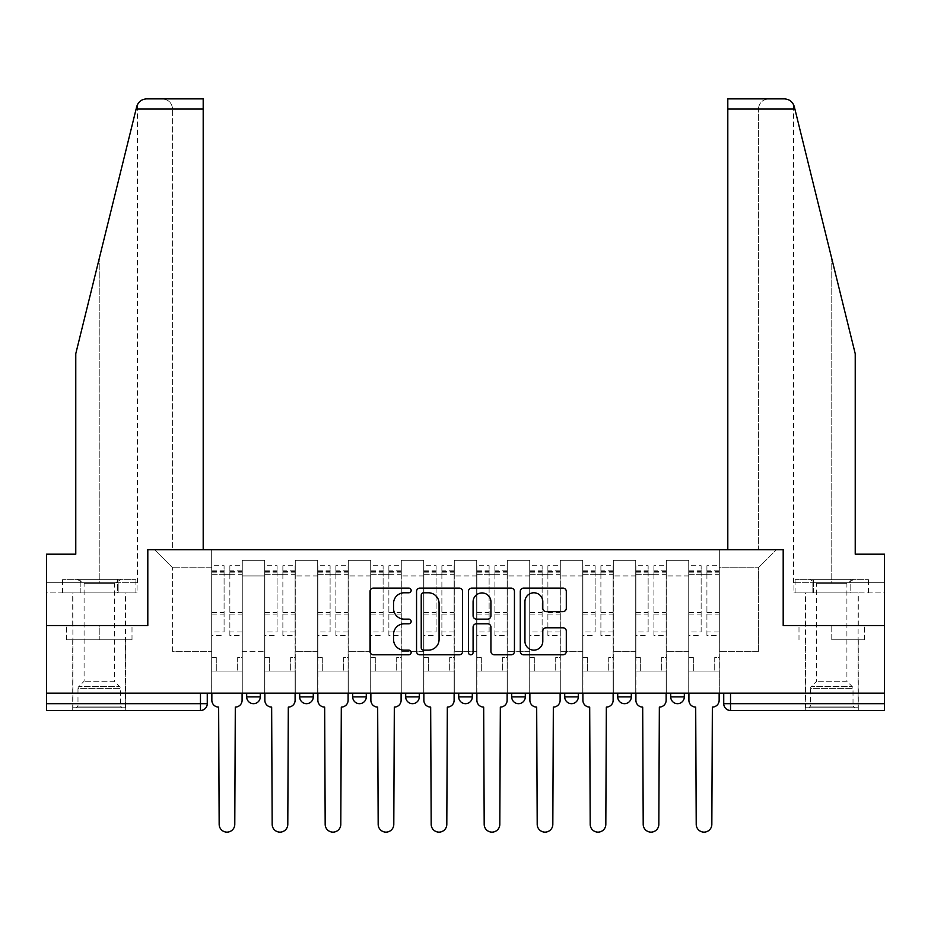 <?xml version="1.0" encoding="UTF-8"?>
<svg xmlns="http://www.w3.org/2000/svg" width="931" height="931" viewBox="0 0 931 931"><rect width="100%" height="100%" fill="white"/><g stroke="black" fill="none" stroke-linecap="round" stroke-linejoin="round"><path stroke-width="0.7" stroke-dasharray="4.66 3.49" d="M411.141 590.44A2.339 2.339 0 0 0 408.802 588.113L373.366 588.113A3.34 3.34 0 0 0 370.026 591.441L370.026 651.479A3.34 3.34 0 0 0 373.366 654.807L408.802 654.807A2.339 2.339 0 0 0 411.141 652.48A2.339 2.339 0 0 0 408.802 650.141L404.217 650.141A10.672 10.672 0 0 1 393.545 639.469L393.545 634.465A10.672 10.672 0 0 1 404.217 623.793L408.802 623.793A2.339 2.339 0 0 0 411.141 621.454A2.339 2.339 0 0 0 408.802 619.127L404.217 619.127A10.672 10.672 0 0 1 393.545 608.455L393.545 603.451A10.672 10.672 0 0 1 404.217 592.779L408.802 592.779A2.339 2.339 0 0 0 411.141 590.44M684.32 693.153L670.727 693.153L684.32 693.153L684.32 696.888A6.796 6.796 0 0 1 677.524 703.685A6.796 6.796 0 0 1 670.727 696.888L684.32 696.888M617.718 693.153L631.311 693.153L617.718 693.153L617.718 696.888A6.796 6.796 0 0 0 624.515 703.685A6.796 6.796 0 0 0 631.311 696.888L617.718 696.888M564.721 693.153L578.302 693.153L564.721 693.153M511.713 693.153L525.305 693.153L511.713 693.153M458.704 693.153L472.296 693.153L458.704 693.153L458.704 696.888L472.296 696.888M419.287 693.153L405.695 693.153L419.287 693.153L419.287 696.888A6.796 6.796 0 0 1 412.491 703.685A6.796 6.796 0 0 1 405.695 696.888L419.287 696.888M352.698 693.153L366.279 693.153L366.279 696.888L352.698 696.888L352.698 693.153L366.279 693.153M299.689 693.153L313.281 693.153L299.689 693.153L299.689 696.888L313.281 696.888A6.796 6.796 0 0 1 306.485 703.685M246.68 693.153L260.273 693.153L246.68 693.153L246.68 696.888L260.273 696.888A6.796 6.796 0 0 1 253.476 703.685M99.221 710.481L72.711 710.481L99.221 710.481M99.221 639.806L66.427 639.806L132.004 639.806L99.221 639.806L99.221 625.539L132.004 625.539L66.427 625.539L125.72 625.539L99.221 625.539L99.221 639.806M831.779 710.481L858.289 710.481L831.779 710.481M831.779 639.806L864.573 639.806L831.779 639.806L831.779 625.539L864.573 625.539L798.996 625.539L858.289 625.539L805.28 625.539L831.779 625.539L831.779 639.806M884.45 703.685L884.45 693.153L46.55 693.153L46.55 625.539L147.47 625.539L147.47 549.767L203.191 549.767L172.607 549.767L172.607 109.067L172.607 549.767L203.191 549.767L203.191 98.872L162.413 98.872L203.191 98.872L203.191 549.767L203.191 98.872L146.621 98.872C141.559 99.221 138.265 101.805 136.717 106.623C137.66 103.888 137.66 103.888 136.717 106.623L75.772 353.71L136.717 106.623L75.772 353.71L75.772 554.178L75.772 353.71L75.772 554.178L46.55 554.178L75.772 554.178L46.55 554.178L46.55 582.725L118.144 582.725L46.55 582.725L99.221 582.725L46.55 582.725L46.55 592.919L118.144 592.919L46.55 592.919L46.55 554.178L46.55 625.539L147.808 625.539L147.808 549.767L783.192 549.767L783.192 625.539L884.45 625.539L783.53 625.539L783.53 549.767L727.809 549.767L758.393 549.767L758.393 109.067L758.393 549.767L727.809 549.767L727.809 98.872L727.809 109.067L727.809 98.872L784.379 98.872C789.441 99.221 792.735 101.805 794.283 106.623L855.228 353.71L855.228 554.178L855.228 353.71L794.888 109.067L855.228 353.71L855.228 554.178L884.45 554.178L884.45 582.725L812.856 582.725L884.45 582.725L831.779 582.725L884.45 582.725L884.45 592.919L812.856 592.919L884.45 592.919L884.45 554.178L855.228 554.178L884.45 554.178L884.45 693.153L723.736 693.153L723.736 703.685A6.796 6.796 0 0 0 730.532 710.481L884.45 710.481L884.45 703.685L723.736 703.685M46.55 693.153L200.468 693.153L46.55 693.153L46.55 710.481L200.468 710.481L200.468 703.685L46.55 703.685M242.269 575.928L242.269 651.7L242.269 575.928L264.695 575.928L264.695 560.299L264.695 651.7L264.695 575.928L242.269 575.928M242.269 693.153L242.269 560.299L264.695 560.299L242.269 560.299L242.269 693.153L242.269 671.065L211.686 671.065L242.269 671.065L242.269 693.153L211.686 693.153L211.686 549.767L719.314 549.767L154.604 549.767L211.686 549.767L211.686 651.7L211.686 567.77L172.607 567.77L211.686 567.77L211.686 549.767L211.686 693.153L211.686 671.065L211.686 693.153L242.269 693.153M264.695 693.153L264.695 560.299L242.269 560.299L264.695 560.299L264.695 693.153L264.695 671.065L295.267 671.065L264.695 671.065L264.695 693.153L295.267 693.153L295.267 560.299L295.267 575.928L295.267 560.299L317.692 560.299L317.692 575.928L317.692 560.299L295.267 560.299L295.267 693.153L295.267 671.065L295.267 693.153L264.695 693.153M295.267 651.7L295.267 575.928L295.267 651.7L317.692 651.7L317.692 575.928L317.692 651.7L295.267 651.7M317.692 693.153L317.692 560.299L295.267 560.299L317.692 560.299L317.692 693.153L317.692 671.065L348.275 671.065L317.692 671.065L317.692 693.153L348.275 693.153L348.275 560.299L348.275 575.928L348.275 560.299L370.701 560.299L370.701 575.928L370.701 560.299L348.275 560.299L348.275 693.153L348.275 671.065L348.275 693.153L317.692 693.153M348.275 651.7L348.275 575.928L348.275 651.7L370.701 651.7L370.701 575.928L370.701 651.7L348.275 651.7M370.701 693.153L370.701 560.299L348.275 560.299L370.701 560.299L370.701 693.153L370.701 671.065L401.284 671.065L370.701 671.065L370.701 693.153L401.284 693.153L401.284 560.299L401.284 575.928L401.284 560.299L423.71 560.299L423.71 575.928L423.71 560.299L401.284 560.299L401.284 693.153L401.284 671.065L401.284 693.153L370.701 693.153M401.284 651.7L401.284 575.928L401.284 651.7L423.71 651.7L423.71 575.928L423.71 651.7L401.284 651.7M423.71 693.153L423.71 560.299L401.284 560.299L423.71 560.299L423.71 693.153L423.71 671.065L454.281 671.065L423.71 671.065L423.71 693.153L454.281 693.153L454.281 560.299L454.281 575.928L454.281 560.299L476.719 560.299L476.719 575.928L476.719 560.299L454.281 560.299L454.281 693.153L454.281 671.065L454.281 693.153L423.71 693.153M454.281 651.7L454.281 575.928L454.281 651.7L476.719 651.7L476.719 575.928L476.719 651.7L454.281 651.7M476.719 693.153L476.719 560.299L454.281 560.299L476.719 560.299L476.719 693.153L476.719 671.065L507.29 671.065L476.719 671.065L476.719 693.153L507.29 693.153L507.29 560.299L507.29 575.928L507.29 560.299L529.716 560.299L529.716 575.928L529.716 560.299L507.29 560.299L507.29 693.153L507.29 671.065L507.29 693.153L476.719 693.153M507.29 651.7L507.29 575.928L507.29 651.7L529.716 651.7L529.716 575.928L529.716 651.7L507.29 651.7M529.716 693.153L529.716 560.299L507.29 560.299L529.716 560.299L529.716 693.153L529.716 671.065L560.299 671.065L529.716 671.065L529.716 693.153L560.299 693.153L560.299 560.299L560.299 575.928L560.299 560.299L582.725 560.299L582.725 575.928L582.725 560.299L560.299 560.299L560.299 693.153L560.299 671.065L560.299 693.153L529.716 693.153M560.299 651.7L560.299 575.928L560.299 651.7L582.725 651.7L582.725 575.928L582.725 651.7L560.299 651.7M582.725 693.153L582.725 560.299L560.299 560.299L582.725 560.299L582.725 693.153L582.725 671.065L613.308 671.065L582.725 671.065L582.725 693.153L613.308 693.153L613.308 560.299L613.308 575.928L613.308 560.299L635.733 560.299L635.733 575.928L635.733 560.299L613.308 560.299L613.308 693.153L613.308 671.065L613.308 693.153L582.725 693.153M613.308 651.7L613.308 575.928L613.308 651.7L635.733 651.7L635.733 575.928L635.733 651.7L613.308 651.7M635.733 693.153L635.733 560.299L613.308 560.299L635.733 560.299L635.733 693.153L635.733 671.065L666.305 671.065L635.733 671.065L635.733 693.153L666.305 693.153L666.305 560.299L666.305 575.928L666.305 560.299L688.731 560.299L688.731 575.928L688.731 560.299L666.305 560.299L666.305 693.153L666.305 671.065L666.305 693.153L635.733 693.153M666.305 651.7L666.305 575.928L666.305 651.7L688.731 651.7L688.731 575.928L688.731 651.7L666.305 651.7M688.731 693.153L688.731 560.299L666.305 560.299L688.731 560.299L688.731 693.153L688.731 671.065L719.314 671.065L688.731 671.065L688.731 693.153L719.314 693.153L719.314 549.767L776.396 549.767L719.314 549.767L719.314 567.77L758.393 567.77L719.314 567.77L719.314 651.7L719.314 549.767L719.314 693.153L688.731 693.153L719.314 693.153L719.314 671.065L719.314 693.153L688.731 693.153M242.269 651.7L264.695 651.7L242.269 651.7M172.607 651.7L172.607 567.77L172.607 651.7L211.686 651.7L172.607 651.7M758.393 651.7L758.393 567.77L776.396 549.767L758.393 567.77L758.393 651.7L719.314 651.7L758.393 651.7M884.45 693.153L723.736 693.153M200.468 693.153L207.264 693.153L200.468 693.153L200.468 703.685L207.264 703.685M525.305 696.888L511.713 696.888A6.796 6.796 0 0 0 518.509 703.685M578.302 696.888A6.796 6.796 0 0 1 571.506 703.685A6.796 6.796 0 0 1 564.721 696.888L578.302 696.888M154.604 549.767L172.607 567.77L154.604 549.767M132.004 639.806L132.004 625.539L132.004 639.806M66.427 639.806L66.427 625.539L66.427 639.806M864.573 639.806L864.573 625.539L864.573 639.806M798.996 639.806L798.996 625.539L798.996 639.806M462.579 651.479L462.579 591.441A3.34 3.34 0 0 0 459.251 588.113L419.893 588.113A3.34 3.34 0 0 0 416.553 591.441L416.553 651.479A3.34 3.34 0 0 0 419.893 654.807L459.251 654.807A3.34 3.34 0 0 0 462.579 651.479M423.558 592.779A2.339 2.339 0 0 0 421.231 595.107L421.231 647.813A2.339 2.339 0 0 0 423.558 650.141L428.4 650.141A10.672 10.672 0 0 0 439.071 639.469L439.071 603.451A10.672 10.672 0 0 0 428.4 592.779L423.558 592.779M471.749 588.113L511.107 588.113A3.34 3.34 0 0 1 514.447 591.441L514.447 651.479A3.34 3.34 0 0 1 511.107 654.807L494.268 654.807A3.34 3.34 0 0 1 490.928 651.479L490.928 627.133A3.34 3.34 0 0 0 487.6 623.793L476.428 623.793A3.34 3.34 0 0 0 473.088 627.133L473.088 652.48A2.339 2.339 0 0 1 470.749 654.807A2.339 2.339 0 0 1 468.421 652.48L468.421 591.441A3.34 3.34 0 0 1 471.749 588.113M490.928 601.868A8.926 8.926 0 0 0 482.014 592.942A8.926 8.926 0 0 0 473.088 601.868L473.088 615.787A3.34 3.34 0 0 0 476.428 619.127L487.6 619.127A3.34 3.34 0 0 0 490.928 615.787L490.928 601.868M546.125 611.62L562.976 611.62A3.34 3.34 0 0 0 566.304 608.28L566.304 591.441A3.34 3.34 0 0 0 562.976 588.113L523.618 588.113A3.34 3.34 0 0 0 520.278 591.441L520.278 651.479A3.34 3.34 0 0 0 523.618 654.807L562.976 654.807A3.34 3.34 0 0 0 566.304 651.479L566.304 631.137A3.34 3.34 0 0 0 562.976 627.797L546.125 627.797A3.34 3.34 0 0 0 542.796 631.137L542.796 641.215A8.926 8.926 0 0 1 533.87 650.141A8.926 8.926 0 0 1 524.944 641.215L524.944 601.694A8.926 8.926 0 0 1 533.87 592.779A8.926 8.926 0 0 1 542.796 601.694L542.796 608.28A3.34 3.34 0 0 0 546.125 611.62M235.299 707.083L234.787 824.307A7.82 7.82 0 0 1 226.978 832.128A7.82 7.82 0 0 1 219.157 824.307L218.645 707.083A6.796 6.796 0 0 1 211.849 700.287L211.849 570.156L211.849 631.928L224.08 631.928L224.08 570.156L224.08 574.229L242.095 574.229L242.095 570.156L242.095 635.396L242.095 565.734L242.095 700.287A6.796 6.796 0 0 1 235.299 707.083M242.095 693.153L242.095 671.065L237.673 671.065L242.095 671.065L242.095 657.472L237.673 657.472L237.673 671.065L237.673 657.472L242.095 657.472L242.095 574.229L229.864 574.229L229.864 570.156L242.095 570.156M211.849 693.153L211.849 657.472L216.271 657.472L216.271 671.065L211.849 671.065L216.271 671.065L216.271 657.472L211.849 657.472L211.849 574.229L229.864 574.229L229.864 565.734L242.095 565.734M242.095 631.928L229.864 631.928L229.864 570.156M229.864 631.928L229.864 635.396L242.095 635.396M229.864 635.396L229.864 565.734M224.08 631.928L224.08 565.734L224.08 574.229L211.849 574.229L211.849 565.734L224.08 565.734M211.849 631.928L211.849 635.396L224.08 635.396M211.849 635.396L211.849 565.734M288.307 707.083L287.795 824.307A7.82 7.82 0 0 1 279.975 832.128A7.82 7.82 0 0 1 272.166 824.307L271.654 707.083A6.796 6.796 0 0 1 264.858 700.287L264.858 570.156L264.858 631.928L277.089 631.928L277.089 570.156L277.089 574.229L295.104 574.229L295.104 570.156L295.104 635.396L295.104 565.734L295.104 700.287A6.796 6.796 0 0 1 288.307 707.083M295.104 693.153L295.104 671.065L290.681 671.065L295.104 671.065L295.104 657.472L290.681 657.472L290.681 671.065L290.681 657.472L295.104 657.472L295.104 574.229L282.873 574.229L282.873 570.156L295.104 570.156M264.858 693.153L264.858 657.472L269.28 657.472L269.28 671.065L264.858 671.065L269.28 671.065L269.28 657.472L264.858 657.472L264.858 574.229L282.873 574.229L282.873 565.734L295.104 565.734M295.104 631.928L282.873 631.928L282.873 570.156M282.873 631.928L282.873 635.396L295.104 635.396M282.873 635.396L282.873 565.734M277.089 631.928L277.089 565.734L277.089 574.229L264.858 574.229L264.858 565.734L277.089 565.734M264.858 631.928L264.858 635.396L277.089 635.396M264.858 635.396L264.858 565.734M341.305 707.083L340.804 824.307A7.82 7.82 0 0 1 332.984 832.128A7.82 7.82 0 0 1 325.175 824.307L324.663 707.083A6.796 6.796 0 0 1 317.867 700.287L317.867 570.156L317.867 631.928L330.098 631.928L330.098 570.156L330.098 574.229L348.101 574.229L348.101 570.156L348.101 635.396L348.101 565.734L348.101 700.287A6.796 6.796 0 0 1 341.305 707.083M348.101 693.153L348.101 671.065L343.69 671.065L348.101 671.065L348.101 657.472L343.69 657.472L343.69 671.065L343.69 657.472L348.101 657.472L348.101 574.229L335.87 574.229L335.87 570.156L348.101 570.156M317.867 693.153L317.867 657.472L322.277 657.472L322.277 671.065L317.867 671.065L322.277 671.065L322.277 657.472L317.867 657.472L317.867 574.229L335.87 574.229L335.87 565.734L348.101 565.734M348.101 631.928L335.87 631.928L335.87 570.156M335.87 631.928L335.87 635.396L348.101 635.396M335.87 635.396L335.87 565.734M330.098 631.928L330.098 565.734L330.098 574.229L317.867 574.229L317.867 565.734L330.098 565.734M317.867 631.928L317.867 635.396L330.098 635.396M317.867 635.396L317.867 565.734M99.221 592.919L72.711 592.919L99.221 592.919M99.221 582.725L137.439 582.725L99.221 582.725L99.221 258.667L99.221 582.725M137.078 582.725L118.144 582.725L137.078 582.725L137.078 592.919L118.144 592.919L118.144 582.725L118.144 592.919L137.078 592.919M172.607 109.067C171.956 102.922 168.558 99.524 162.413 98.872C168.558 99.524 171.956 102.922 172.607 109.067L203.191 109.067L172.607 109.067M831.779 592.919L858.289 592.919L831.779 592.919M831.779 582.725L793.561 582.725L831.779 582.725L831.779 258.667L831.779 582.725M793.922 582.725L812.856 582.725L793.922 582.725L793.922 592.919L812.856 592.919L812.856 582.725L812.856 592.919L793.922 592.919M727.809 109.067L758.393 109.067C759.044 102.922 762.442 99.524 768.587 98.872C762.442 99.524 759.044 102.922 758.393 109.067L794.888 109.067M122.147 707.769L120.448 706.07L77.983 706.07L77.983 688.358L120.448 688.358L77.983 688.358A2.374 2.374 0 0 1 78.681 686.682L119.762 686.682L78.681 686.682L84.093 681.259L84.093 583.353L114.338 583.353L114.338 681.259L84.093 681.259L114.338 681.259L119.762 686.682A2.374 2.374 0 0 1 120.448 688.358L120.448 706.07L77.983 706.07L76.284 707.769L122.147 707.769L76.284 707.769M77.133 579.326L84.093 583.353L114.338 583.353L121.298 579.326L77.133 579.326L121.298 579.326M125.545 707.769L72.886 707.769L125.545 707.769L125.545 592.919L72.886 592.919L125.545 592.919M72.886 707.769L72.886 592.919M117.562 592.919L62.528 592.919L117.562 592.919L117.562 579.326L135.903 579.326L62.528 579.326L117.562 579.326L117.562 592.919M135.903 592.919L135.903 579.326M80.869 592.919L80.869 579.326L80.869 592.919M62.528 592.919L62.528 579.326M854.716 707.769L853.017 706.07L810.552 706.07L810.552 688.358L853.017 688.358L810.552 688.358A2.374 2.374 0 0 1 811.238 686.682L852.319 686.682L811.238 686.682L816.662 681.259L816.662 583.353L846.907 583.353L846.907 681.259L816.662 681.259L846.907 681.259L852.319 686.682A2.374 2.374 0 0 1 853.017 688.358L853.017 706.07L810.552 706.07L808.853 707.769L854.716 707.769L808.853 707.769M809.702 579.326L816.662 583.353L846.907 583.353L853.867 579.326L809.702 579.326L853.867 579.326M858.114 707.769L805.455 707.769L858.114 707.769L858.114 592.919L805.455 592.919L858.114 592.919M805.455 707.769L805.455 592.919M850.131 592.919L795.097 592.919L850.131 592.919L850.131 579.326L868.472 579.326L795.097 579.326L850.131 579.326L850.131 592.919M868.472 592.919L868.472 579.326M813.438 592.919L813.438 579.326L813.438 592.919M795.097 592.919L795.097 579.326M394.313 707.083L393.801 824.307A7.82 7.82 0 0 1 385.993 832.128A7.82 7.82 0 0 1 378.172 824.307L377.672 707.083A6.796 6.796 0 0 1 370.875 700.287L370.875 570.156L370.875 631.928L383.106 631.928L383.106 570.156L383.106 574.229L401.11 574.229L401.11 570.156L401.11 635.396L401.11 565.734L401.11 700.287A6.796 6.796 0 0 1 394.313 707.083M401.11 693.153L401.11 671.065L396.699 671.065L401.11 671.065L401.11 657.472L396.699 657.472L396.699 671.065L396.699 657.472L401.11 657.472L401.11 574.229L388.879 574.229L388.879 570.156L401.11 570.156M370.875 693.153L370.875 657.472L375.286 657.472L375.286 671.065L370.875 671.065L375.286 671.065L375.286 657.472L370.875 657.472L370.875 574.229L388.879 574.229L388.879 565.734L401.11 565.734M401.11 631.928L388.879 631.928L388.879 570.156M388.879 631.928L388.879 635.396L401.11 635.396M388.879 635.396L388.879 565.734M383.106 631.928L383.106 565.734L383.106 574.229L370.875 574.229L370.875 565.734L383.106 565.734M370.875 631.928L370.875 635.396L383.106 635.396M370.875 635.396L370.875 565.734M447.322 707.083L446.81 824.307A7.82 7.82 0 0 1 439.001 832.128A7.82 7.82 0 0 1 431.181 824.307L430.669 707.083A6.796 6.796 0 0 1 423.873 700.287L423.873 570.156L423.873 631.928L436.104 631.928L436.104 570.156L436.104 574.229L454.119 574.229L454.119 570.156L454.119 635.396L454.119 565.734L454.119 700.287A6.796 6.796 0 0 1 447.322 707.083M454.119 693.153L454.119 671.065L449.696 671.065L454.119 671.065L454.119 657.472L449.696 657.472L449.696 671.065L449.696 657.472L454.119 657.472L454.119 574.229L441.888 574.229L441.888 570.156L454.119 570.156M423.873 693.153L423.873 657.472L428.295 657.472L428.295 671.065L423.873 671.065L428.295 671.065L428.295 657.472L423.873 657.472L423.873 574.229L441.888 574.229L441.888 565.734L454.119 565.734M454.119 631.928L441.888 631.928L441.888 570.156M441.888 631.928L441.888 635.396L454.119 635.396M441.888 635.396L441.888 565.734M436.104 631.928L436.104 565.734L436.104 574.229L423.873 574.229L423.873 565.734L436.104 565.734M423.873 631.928L423.873 635.396L436.104 635.396M423.873 635.396L423.873 565.734M500.331 707.083L499.819 824.307A7.82 7.82 0 0 1 491.999 832.128A7.82 7.82 0 0 1 484.19 824.307L483.678 707.083A6.796 6.796 0 0 1 476.881 700.287L476.881 570.156L476.881 631.928L489.112 631.928L489.112 570.156L489.112 574.229L507.127 574.229L507.127 570.156L507.127 635.396L507.127 565.734L507.127 700.287A6.796 6.796 0 0 1 500.331 707.083M507.127 693.153L507.127 671.065L502.705 671.065L507.127 671.065L507.127 657.472L502.705 657.472L502.705 671.065L502.705 657.472L507.127 657.472L507.127 574.229L494.896 574.229L494.896 570.156L507.127 570.156M476.881 693.153L476.881 657.472L481.304 657.472L481.304 671.065L476.881 671.065L481.304 671.065L481.304 657.472L476.881 657.472L476.881 574.229L494.896 574.229L494.896 565.734L507.127 565.734M507.127 631.928L494.896 631.928L494.896 570.156M494.896 631.928L494.896 635.396L507.127 635.396M494.896 635.396L494.896 565.734M489.112 631.928L489.112 565.734L489.112 574.229L476.881 574.229L476.881 565.734L489.112 565.734M476.881 631.928L476.881 635.396L489.112 635.396M476.881 635.396L476.881 565.734M553.328 707.083L552.828 824.307A7.82 7.82 0 0 1 545.007 832.128A7.82 7.82 0 0 1 537.199 824.307L536.687 707.083A6.796 6.796 0 0 1 529.89 700.287L529.89 570.156L529.89 631.928L542.121 631.928L542.121 570.156L542.121 574.229L560.125 574.229L560.125 570.156L560.125 635.396L560.125 565.734L560.125 700.287A6.796 6.796 0 0 1 553.328 707.083M560.125 693.153L560.125 671.065L555.714 671.065L560.125 671.065L560.125 657.472L555.714 657.472L555.714 671.065L555.714 657.472L560.125 657.472L560.125 574.229L547.894 574.229L547.894 570.156L560.125 570.156M529.89 693.153L529.89 657.472L534.301 657.472L534.301 671.065L529.89 671.065L534.301 671.065L534.301 657.472L529.89 657.472L529.89 574.229L547.894 574.229L547.894 565.734L560.125 565.734M560.125 631.928L547.894 631.928L547.894 570.156M547.894 631.928L547.894 635.396L560.125 635.396M547.894 635.396L547.894 565.734M542.121 631.928L542.121 565.734L542.121 574.229L529.89 574.229L529.89 565.734L542.121 565.734M529.89 631.928L529.89 635.396L542.121 635.396M529.89 635.396L529.89 565.734M606.337 707.083L605.825 824.307A7.82 7.82 0 0 1 598.016 832.128A7.82 7.82 0 0 1 590.196 824.307L589.695 707.083A6.796 6.796 0 0 1 582.899 700.287L582.899 570.156L582.899 631.928L595.13 631.928L595.13 570.156L595.13 574.229L613.133 574.229L613.133 570.156L613.133 635.396L613.133 565.734L613.133 700.287A6.796 6.796 0 0 1 606.337 707.083M613.133 693.153L613.133 671.065L608.723 671.065L613.133 671.065L613.133 657.472L608.723 657.472L608.723 671.065L608.723 657.472L613.133 657.472L613.133 574.229L600.902 574.229L600.902 570.156L613.133 570.156M582.899 693.153L582.899 657.472L587.31 657.472L587.31 671.065L582.899 671.065L587.31 671.065L587.31 657.472L582.899 657.472L582.899 574.229L600.902 574.229L600.902 565.734L613.133 565.734M613.133 631.928L600.902 631.928L600.902 570.156M600.902 631.928L600.902 635.396L613.133 635.396M600.902 635.396L600.902 565.734M595.13 631.928L595.13 565.734L595.13 574.229L582.899 574.229L582.899 565.734L595.13 565.734M582.899 631.928L582.899 635.396L595.13 635.396M582.899 635.396L582.899 565.734M659.346 707.083L658.834 824.307A7.82 7.82 0 0 1 651.025 832.128A7.82 7.82 0 0 1 643.205 824.307L642.693 707.083A6.796 6.796 0 0 1 635.896 700.287L635.896 570.156L635.896 631.928L648.127 631.928L648.127 570.156L648.127 574.229L666.142 574.229L666.142 570.156L666.142 635.396L666.142 565.734L666.142 700.287A6.796 6.796 0 0 1 659.346 707.083M666.142 693.153L666.142 671.065L661.72 671.065L666.142 671.065L666.142 657.472L661.72 657.472L661.72 671.065L661.72 657.472L666.142 657.472L666.142 574.229L653.911 574.229L653.911 570.156L666.142 570.156M635.896 693.153L635.896 657.472L640.319 657.472L640.319 671.065L635.896 671.065L640.319 671.065L640.319 657.472L635.896 657.472L635.896 574.229L653.911 574.229L653.911 565.734L666.142 565.734M666.142 631.928L653.911 631.928L653.911 570.156M653.911 631.928L653.911 635.396L666.142 635.396M653.911 635.396L653.911 565.734M648.127 631.928L648.127 565.734L648.127 574.229L635.896 574.229L635.896 565.734L648.127 565.734M635.896 631.928L635.896 635.396L648.127 635.396M635.896 635.396L635.896 565.734M712.355 707.083L711.843 824.307A7.82 7.82 0 0 1 704.022 832.128A7.82 7.82 0 0 1 696.213 824.307L695.701 707.083A6.796 6.796 0 0 1 688.905 700.287L688.905 570.156L688.905 631.928L701.136 631.928L701.136 570.156L701.136 574.229L719.151 574.229L719.151 570.156L719.151 635.396L719.151 565.734L719.151 700.287A6.796 6.796 0 0 1 712.355 707.083M719.151 693.153L719.151 671.065L714.729 671.065L719.151 671.065L719.151 657.472L714.729 657.472L714.729 671.065L714.729 657.472L719.151 657.472L719.151 574.229L706.92 574.229L706.92 570.156L719.151 570.156M688.905 693.153L688.905 657.472L693.327 657.472L693.327 671.065L688.905 671.065L693.327 671.065L693.327 657.472L688.905 657.472L688.905 574.229L706.92 574.229L706.92 565.734L719.151 565.734M719.151 631.928L706.92 631.928L706.92 570.156M706.92 631.928L706.92 635.396L719.151 635.396M706.92 635.396L706.92 565.734M701.136 631.928L701.136 565.734L701.136 574.229L688.905 574.229L688.905 565.734L701.136 565.734M688.905 631.928L688.905 635.396L701.136 635.396M688.905 635.396L688.905 565.734M688.731 575.928L666.305 575.928L688.731 575.928M635.733 575.928L613.308 575.928L635.733 575.928M582.725 575.928L560.299 575.928L582.725 575.928M529.716 575.928L507.29 575.928L529.716 575.928M476.719 575.928L454.281 575.928L476.719 575.928M423.71 575.928L401.284 575.928L423.71 575.928M370.701 575.928L348.275 575.928L370.701 575.928M317.692 575.928L295.267 575.928L317.692 575.928M730.532 693.153L730.532 710.481M229.864 572.868L242.095 572.868M229.864 614.088L242.095 614.088M229.864 612.61L242.095 612.61M229.864 571.39L242.095 571.39M211.849 572.868L224.08 572.868M211.849 614.088L224.08 614.088M211.849 612.61L224.08 612.61M211.849 571.39L224.08 571.39M282.873 572.868L295.104 572.868M282.873 614.088L295.104 614.088M282.873 612.61L295.104 612.61M282.873 571.39L295.104 571.39M264.858 572.868L277.089 572.868M264.858 614.088L277.089 614.088M264.858 612.61L277.089 612.61M264.858 571.39L277.089 571.39M335.87 572.868L348.101 572.868M335.87 614.088L348.101 614.088M335.87 612.61L348.101 612.61M335.87 571.39L348.101 571.39M317.867 572.868L330.098 572.868M317.867 614.088L330.098 614.088M317.867 612.61L330.098 612.61M317.867 571.39L330.098 571.39M136.112 109.067L203.191 109.067M388.879 572.868L401.11 572.868M388.879 614.088L401.11 614.088M388.879 612.61L401.11 612.61M388.879 571.39L401.11 571.39M370.875 572.868L383.106 572.868M370.875 614.088L383.106 614.088M370.875 612.61L383.106 612.61M370.875 571.39L383.106 571.39M441.888 572.868L454.119 572.868M441.888 614.088L454.119 614.088M441.888 612.61L454.119 612.61M441.888 571.39L454.119 571.39M423.873 572.868L436.104 572.868M423.873 614.088L436.104 614.088M423.873 612.61L436.104 612.61M423.873 571.39L436.104 571.39M494.896 572.868L507.127 572.868M494.896 614.088L507.127 614.088M494.896 612.61L507.127 612.61M494.896 571.39L507.127 571.39M476.881 572.868L489.112 572.868M476.881 614.088L489.112 614.088M476.881 612.61L489.112 612.61M476.881 571.39L489.112 571.39M547.894 572.868L560.125 572.868M547.894 614.088L560.125 614.088M547.894 612.61L560.125 612.61M547.894 571.39L560.125 571.39M529.89 572.868L542.121 572.868M529.89 614.088L542.121 614.088M529.89 612.61L542.121 612.61M529.89 571.39L542.121 571.39M600.902 572.868L613.133 572.868M600.902 614.088L613.133 614.088M600.902 612.61L613.133 612.61M600.902 571.39L613.133 571.39M582.899 572.868L595.13 572.868M582.899 614.088L595.13 614.088M582.899 612.61L595.13 612.61M582.899 571.39L595.13 571.39M653.911 572.868L666.142 572.868M653.911 614.088L666.142 614.088M653.911 612.61L666.142 612.61M653.911 571.39L666.142 571.39M635.896 572.868L648.127 572.868M635.896 614.088L648.127 614.088M635.896 612.61L648.127 612.61M635.896 571.39L648.127 571.39M706.92 572.868L719.151 572.868M706.92 614.088L719.151 614.088M706.92 612.61L719.151 612.61M706.92 571.39L719.151 571.39M688.905 572.868L701.136 572.868M688.905 614.088L701.136 614.088M688.905 612.61L701.136 612.61M688.905 571.39L701.136 571.39M72.711 639.806L72.711 710.481M805.28 639.806L805.28 710.481M858.289 639.806L858.289 710.481M125.72 639.806L125.72 710.481M211.849 570.156L224.08 570.156M264.858 570.156L277.089 570.156M317.867 570.156L330.098 570.156M72.711 625.539L72.711 592.919M137.439 582.725L137.439 104.621M125.72 625.539L125.72 592.919M858.289 625.539L858.289 592.919M793.561 582.725L793.561 104.621M805.28 625.539L805.28 592.919M370.875 570.156L383.106 570.156M423.873 570.156L436.104 570.156M476.881 570.156L489.112 570.156M529.89 570.156L542.121 570.156M582.899 570.156L595.13 570.156M635.896 570.156L648.127 570.156M688.905 570.156L701.136 570.156"/><path stroke-width="1.4" d="M411.141 590.44A2.339 2.339 0 0 0 408.802 588.113L373.366 588.113A3.34 3.34 0 0 0 370.026 591.441L370.026 651.479A3.34 3.34 0 0 0 373.366 654.807L408.802 654.807A2.339 2.339 0 0 0 411.141 652.48A2.339 2.339 0 0 0 408.802 650.141L404.217 650.141A10.672 10.672 0 0 1 393.545 639.469L393.545 634.465A10.672 10.672 0 0 1 404.217 623.793L408.802 623.793A2.339 2.339 0 0 0 411.141 621.454A2.339 2.339 0 0 0 408.802 619.127L404.217 619.127A10.672 10.672 0 0 1 393.545 608.455L393.545 603.451A10.672 10.672 0 0 1 404.217 592.779L408.802 592.779A2.339 2.339 0 0 0 411.141 590.44M670.727 693.153L670.727 696.888L684.32 696.888A6.796 6.796 0 0 1 677.524 703.685A6.796 6.796 0 0 1 670.727 696.888L670.727 693.153M564.721 693.153L564.721 696.888L578.302 696.888A6.796 6.796 0 0 1 571.506 703.685A6.796 6.796 0 0 1 564.721 696.888L564.721 693.153M511.713 693.153L511.713 696.888L525.305 696.888A6.796 6.796 0 0 1 518.509 703.685A6.796 6.796 0 0 1 511.713 696.888L511.713 693.153M405.695 693.153L405.695 696.888L419.287 696.888A6.796 6.796 0 0 1 412.491 703.685A6.796 6.796 0 0 1 405.695 696.888L405.695 693.153M562.976 611.62A3.34 3.34 0 0 0 566.304 608.28L566.304 591.441A3.34 3.34 0 0 0 562.976 588.113L523.618 588.113A3.34 3.34 0 0 0 520.278 591.441L520.278 651.479A3.34 3.34 0 0 0 523.618 654.807L562.976 654.807A3.34 3.34 0 0 0 566.304 651.479L566.304 631.137A3.34 3.34 0 0 0 562.976 627.797L546.125 627.797A3.34 3.34 0 0 0 542.796 631.137L542.796 641.215A8.926 8.926 0 0 1 533.87 650.141A8.926 8.926 0 0 1 524.944 641.215L524.944 601.694A8.926 8.926 0 0 1 533.87 592.779A8.926 8.926 0 0 1 542.796 601.694L542.796 608.28A3.34 3.34 0 0 0 546.125 611.62L562.976 611.62M136.112 109.067L136.717 106.623C138.265 101.805 141.559 99.221 146.621 98.872L203.191 98.872L203.191 109.067L136.112 109.067L75.772 353.71L75.772 554.178L46.55 554.178L46.55 625.539L147.808 625.539L147.808 549.767L783.192 549.767L783.192 625.539L884.45 625.539L884.45 693.153L46.55 693.153L46.55 703.685L207.264 703.685L207.264 693.153L207.264 703.685A6.796 6.796 0 0 1 200.468 710.481L46.55 710.481L46.55 703.685M203.191 109.067L203.191 549.767L147.47 549.767L147.47 625.539L46.55 625.539L46.55 693.153M462.579 591.441A3.34 3.34 0 0 0 459.251 588.113L419.893 588.113A3.34 3.34 0 0 0 416.553 591.441L416.553 651.479A3.34 3.34 0 0 0 419.893 654.807L459.251 654.807A3.34 3.34 0 0 0 462.579 651.479L462.579 591.441M471.749 588.113L511.107 588.113A3.34 3.34 0 0 1 514.447 591.441L514.447 651.479A3.34 3.34 0 0 1 511.107 654.807L494.268 654.807A3.34 3.34 0 0 1 490.928 651.479L490.928 627.133A3.34 3.34 0 0 0 487.6 623.793L476.428 623.793A3.34 3.34 0 0 0 473.088 627.133L473.088 652.48A2.339 2.339 0 0 1 470.749 654.807A2.339 2.339 0 0 1 468.421 652.48L468.421 591.441A3.34 3.34 0 0 1 471.749 588.113M723.736 693.153L723.736 703.685L884.45 703.685L884.45 710.481L730.532 710.481A6.796 6.796 0 0 1 723.736 703.685M884.45 693.153L884.45 703.685M684.32 693.153L684.32 696.888M631.311 693.153L631.311 696.888A6.796 6.796 0 0 1 624.515 703.685A6.796 6.796 0 0 1 617.718 696.888L631.311 696.888L631.311 693.153M617.718 693.153L617.718 696.888M578.302 693.153L578.302 696.888L578.302 693.153M525.305 696.888L525.305 693.153L525.305 696.888A6.796 6.796 0 0 1 518.509 703.685M472.296 693.153L472.296 696.888A6.796 6.796 0 0 1 465.5 703.685A6.796 6.796 0 0 1 458.704 696.888A6.796 6.796 0 0 0 465.5 703.685A6.796 6.796 0 0 0 472.296 696.888L472.296 693.153M458.704 693.153L458.704 696.888L472.296 696.888M419.287 693.153L419.287 696.888M366.279 693.153L366.279 696.888A6.796 6.796 0 0 1 359.494 703.685A6.796 6.796 0 0 1 352.698 696.888A6.796 6.796 0 0 0 359.494 703.685A6.796 6.796 0 0 0 366.279 696.888L352.698 696.888L352.698 693.153M299.689 693.153L299.689 696.888L313.281 696.888L313.281 693.153L313.281 696.888A6.796 6.796 0 0 1 306.485 703.685A6.796 6.796 0 0 1 299.689 696.888A6.796 6.796 0 0 0 306.485 703.685M246.68 693.153L246.68 696.888L260.273 696.888L260.273 693.153L260.273 696.888A6.796 6.796 0 0 1 253.476 703.685A6.796 6.796 0 0 1 246.68 696.888A6.796 6.796 0 0 0 253.476 703.685M200.468 693.153L200.468 710.481A6.796 6.796 0 0 0 207.264 703.685M423.558 592.779A2.339 2.339 0 0 0 421.231 595.107L421.231 647.813A2.339 2.339 0 0 0 423.558 650.141L428.4 650.141A10.672 10.672 0 0 0 439.071 639.469L439.071 603.451A10.672 10.672 0 0 0 428.4 592.779L423.558 592.779M490.928 601.868A8.926 8.926 0 0 0 482.014 592.942A8.926 8.926 0 0 0 473.088 601.868L473.088 615.787A3.34 3.34 0 0 0 476.428 619.127L487.6 619.127A3.34 3.34 0 0 0 490.928 615.787L490.928 601.868M211.849 693.153L211.849 700.287A6.796 6.796 0 0 0 218.645 707.083L219.157 824.307A7.82 7.82 0 0 0 226.978 832.128A7.82 7.82 0 0 0 234.787 824.307L235.299 707.083A6.796 6.796 0 0 0 242.095 700.287L242.095 693.153M264.858 693.153L264.858 700.287A6.796 6.796 0 0 0 271.654 707.083L272.166 824.307A7.82 7.82 0 0 0 279.975 832.128A7.82 7.82 0 0 0 287.795 824.307L288.307 707.083A6.796 6.796 0 0 0 295.104 700.287L295.104 693.153M317.867 693.153L317.867 700.287A6.796 6.796 0 0 0 324.663 707.083L325.175 824.307A7.82 7.82 0 0 0 332.984 832.128A7.82 7.82 0 0 0 340.804 824.307L341.305 707.083A6.796 6.796 0 0 0 348.101 700.287L348.101 693.153M136.717 106.623C137.66 103.888 137.66 103.888 136.717 106.623M794.888 109.067L794.283 106.623C793.34 103.888 793.34 103.888 794.283 106.623C793.34 103.888 793.34 103.888 794.283 106.623C792.735 101.805 789.441 99.221 784.379 98.872L727.809 98.872L768.587 98.872L727.809 98.872L727.809 549.767L783.53 549.767L783.53 625.539L884.45 625.539L884.45 554.178L855.228 554.178L855.228 353.71L794.888 109.067L727.809 109.067M370.875 693.153L370.875 700.287A6.796 6.796 0 0 0 377.672 707.083L378.172 824.307A7.82 7.82 0 0 0 385.993 832.128A7.82 7.82 0 0 0 393.801 824.307L394.313 707.083A6.796 6.796 0 0 0 401.11 700.287L401.11 693.153M423.873 693.153L423.873 700.287A6.796 6.796 0 0 0 430.669 707.083L431.181 824.307A7.82 7.82 0 0 0 439.001 832.128A7.82 7.82 0 0 0 446.81 824.307L447.322 707.083A6.796 6.796 0 0 0 454.119 700.287L454.119 693.153M476.881 693.153L476.881 700.287A6.796 6.796 0 0 0 483.678 707.083L484.19 824.307A7.82 7.82 0 0 0 491.999 832.128A7.82 7.82 0 0 0 499.819 824.307L500.331 707.083A6.796 6.796 0 0 0 507.127 700.287L507.127 693.153M529.89 693.153L529.89 700.287A6.796 6.796 0 0 0 536.687 707.083L537.199 824.307A7.82 7.82 0 0 0 545.007 832.128A7.82 7.82 0 0 0 552.828 824.307L553.328 707.083A6.796 6.796 0 0 0 560.125 700.287L560.125 693.153M582.899 693.153L582.899 700.287A6.796 6.796 0 0 0 589.695 707.083L590.196 824.307A7.82 7.82 0 0 0 598.016 832.128A7.82 7.82 0 0 0 605.825 824.307L606.337 707.083A6.796 6.796 0 0 0 613.133 700.287L613.133 693.153M635.896 693.153L635.896 700.287A6.796 6.796 0 0 0 642.693 707.083L643.205 824.307A7.82 7.82 0 0 0 651.025 832.128A7.82 7.82 0 0 0 658.834 824.307L659.346 707.083A6.796 6.796 0 0 0 666.142 700.287L666.142 693.153M688.905 693.153L688.905 700.287A6.796 6.796 0 0 0 695.701 707.083L696.213 824.307A7.82 7.82 0 0 0 704.022 832.128A7.82 7.82 0 0 0 711.843 824.307L712.355 707.083A6.796 6.796 0 0 0 719.151 700.287L719.151 693.153M730.532 693.153L730.532 710.481"/></g></svg>
